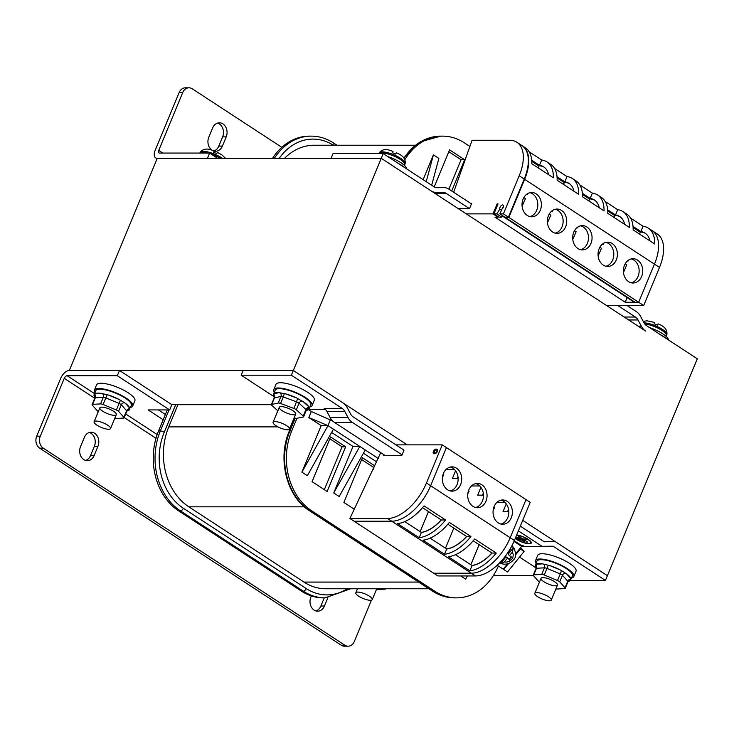 <?xml version="1.0" encoding="UTF-8"?>
<svg xmlns="http://www.w3.org/2000/svg" width="734" height="734" viewBox="0 0 734 734"><rect width="100%" height="100%" fill="white"/><g stroke="black" fill="none" stroke-linecap="round" stroke-linejoin="round"><path stroke-width="1.1" d="M332.731 421.041L311.335 411.508L308.831 417.554L321.189 425.628L301.894 472.164L307.344 475.715L333.438 429.188L378.304 458.502M175.692 404.673L164.242 432.298A56.307 44.847 90 0 0 183.326 508.24A2.964 1.587 123.2 0 1 180.445 510.873L178.646 510.873A59.27 47.205 -90 0 1 158.562 430.931L167.269 409.93M178.646 510.873L301.555 591.182A59.27 47.205 -90 0 0 323.355 597.871L325.144 597.871L350.632 588.769M272.58 158.315A59.27 47.205 -90 0 1 309.409 136.129L311.207 136.129A59.27 47.205 90 0 0 274.378 158.315M324.327 489.651L342.09 446.804L329.832 438.794M373.037 469.705L373.909 467.604L361.66 459.594M448.887 189.143L461.08 159.728L448.823 151.718M345.668 446.804L330.594 436.959L312.069 481.651L327.144 491.496L345.668 446.804L342.09 446.804M469.898 146.442L464.356 142.818A59.27 47.205 90 0 0 442.556 136.129A59.27 47.205 90 0 0 404.929 159.608M296.949 418.288L291.71 430.931A59.27 47.205 90 0 0 311.794 510.873L434.712 591.182A59.27 47.205 90 0 0 456.502 597.871A59.27 47.205 90 0 0 498.368 565.987M423.142 179.665L433.418 154.846L438.868 158.406L431.675 185.234M331.612 432.445L353.008 446.428L333.722 492.954L339.172 496.514L365.266 449.979M363.44 453.236L376.735 461.925M460.732 575.942L465.64 579.154L467.439 575.942M374.854 465.879L362.422 457.75L343.897 502.441L354.293 509.24M451.713 190.978L464.659 159.728L449.584 149.874L434.234 186.904M433.418 154.846L426.225 181.683M308.831 417.554L327.997 425.628L330.502 419.582M321.189 425.628L327.997 425.628L333.438 429.188M353.008 446.428L359.825 446.428L333.722 492.954M301.894 472.164L327.997 425.628M464.659 159.728L461.08 159.728M304.335 506.827L188.831 506.827A59.27 47.205 -90 0 1 168.747 426.885L177.958 404.673M188.831 506.827L303.995 582.08A59.27 47.205 -90 0 0 325.786 588.769L428.922 588.769M284.563 158.315A59.27 47.205 -90 0 1 314.143 145.231L415.279 145.231M617.844 305.546L635.396 317.024A8.891 7.083 -90 0 1 638.02 319.969L641.314 326.162A14.818 11.799 90 0 0 645.681 331.089L381.258 158.315L157.26 158.315L69.317 370.468A8.891 4.771 -56.8 0 0 60.674 378.349L36.7 436.189L40.287 436.189A8.891 7.083 90 0 0 43.297 448.18L344.815 645.195A8.891 7.083 90 0 0 348.081 646.195A8.891 7.083 90 0 0 354.366 641.406L371.459 600.155M493.331 575.685L533.508 575.685M407.196 444.868L293.325 370.468L69.317 370.468L119.495 370.468L117.312 375.725L67.143 375.725A2.964 1.587 123.2 0 0 64.253 378.349L40.287 436.189M627.047 305.546L636.286 311.583A14.818 11.799 90 0 1 640.654 316.51L643.947 322.694A8.891 7.083 -90 0 0 646.571 325.648L697.3 358.798L607.403 575.685L522.718 520.36M308.473 409.636L311.335 411.508M117.312 375.725L169.664 409.93L171.839 404.673L271.397 404.673M471.467 203.887L449.034 189.234A14.818 11.799 90 0 0 443.584 187.555A14.818 11.799 90 0 0 443.308 187.565L437.391 187.73A8.891 7.083 -90 0 1 437.225 187.73A8.891 7.083 -90 0 1 433.959 186.73L383.221 153.58L333.043 153.58L331.08 158.315L381.258 158.315L291.361 375.202L342.099 408.352A8.891 7.083 -90 0 1 344.714 411.306L348.008 417.49A14.818 11.799 90 0 0 352.375 422.417L402.03 454.86M84.346 437.418L80.529 446.621A9.634 7.67 90 0 0 87.337 460.695A9.634 7.67 90 0 0 94.145 455.511L97.952 446.309A9.634 7.67 90 0 0 91.154 432.234A9.634 7.67 90 0 0 84.346 437.418M327.878 597.779L324.465 606.009A9.634 7.67 -90 0 1 317.657 611.193A9.634 7.67 -90 0 1 310.858 597.118L311.344 595.925M348.081 646.195L344.494 646.195A8.891 7.083 -90 0 1 341.227 645.195L39.709 448.18A8.891 7.083 -90 0 1 36.7 436.189M85.548 460.429A9.634 7.67 90 0 0 90.557 455.511L94.374 446.309A9.634 7.67 90 0 0 89.355 432.5M324.254 597.871L320.886 606.009A9.634 7.67 -90 0 1 315.868 610.927M169.664 409.93L148.158 409.93L163.196 419.756M158.388 409.93L165.379 414.499M171.839 404.673L119.495 370.468M281.801 147.314L192.253 88.805A8.891 7.083 90 0 0 188.987 87.805A8.891 7.083 90 0 0 182.702 92.594L158.727 150.424L162.755 153.057M182.702 92.594L179.124 92.594L155.149 150.424A8.891 4.771 -56.8 0 0 155.663 157.865A8.891 4.771 -56.8 0 0 157.26 158.315L207.428 158.315L209.612 153.057L159.434 153.057A2.964 1.587 123.2 0 1 158.902 152.911A2.964 1.587 123.2 0 1 158.727 150.424M212.429 150.415A9.634 7.67 -90 0 1 208.786 137.194L212.603 127.991A9.634 7.67 -90 0 1 219.402 122.807A9.634 7.67 -90 0 1 226.21 136.882L222.393 146.084A9.634 7.67 -90 0 1 215.594 151.268A9.634 7.67 -90 0 1 213.998 151.066M179.124 92.594A8.891 7.083 -90 0 1 185.399 87.805L188.987 87.805M217.613 123.073A9.634 7.67 -90 0 1 222.631 136.882L218.815 146.084A9.634 7.67 -90 0 1 213.998 150.947M209.612 153.057L217.659 158.315M519.553 557.088L535.967 567.813M521.489 546.215L523.92 546.215M570.538 580.42L605.44 580.42L607.403 575.685L555.051 541.481L544.279 541.793L520.323 526.14M543.802 541.481L555.051 541.481M520.81 545.325L522.305 545.16L524.397 546.527L553.097 546.215L605.44 580.42M508.634 563.464L503.552 569.245A2.964 0.468 38.9 0 0 503.359 569.006M503.753 569.501L507.524 571.969L524.085 551.473L523.581 550.821A7.413 1.156 38.9 0 0 520.544 547.738M515.36 538.114A8.891 2.486 -157.5 0 0 528.654 543.444A8.891 2.486 -157.5 0 0 530.581 542.747A8.891 2.486 -157.5 0 0 525.984 538.306A8.891 2.486 -157.5 0 0 516.543 535.251M516.69 537.976L515.791 537.976L520.874 540.71L516.69 537.976M517.975 537.288L517.075 537.288L524.25 541.398L517.975 537.288M519.259 536.609L518.36 536.609L527.627 542.077L523.929 539.655L527.507 539.655L526.462 538.976L522.874 538.976L519.259 536.609M518.36 530.875L542.325 546.527M520.947 545.16L514.25 540.784L520.424 544.821L521.626 546.399L515.754 553.665M515.24 538.407A9.634 2.688 -157.5 0 0 529.177 543.793A9.634 2.688 -157.5 0 0 531.269 543.032A9.634 2.688 -157.5 0 0 526.645 538.417A9.634 2.688 -157.5 0 0 516.663 534.967M530.04 543.233A9.634 2.688 -157.5 0 0 531.324 542.747M530.755 541.499A8.891 2.486 22.5 0 1 530.801 542.224L530.581 542.747M523.929 539.655L524.14 539.132L526.7 539.132M523.003 538.976L523.948 539.591M519.984 540.71L520.177 540.252M523.36 541.398L523.553 540.94M526.737 542.077L526.929 541.619M519.92 548.518A2.964 0.468 -141.1 0 1 520.112 548.748L524.085 551.473M520.314 549.014L515.663 554.766M383.827 454.676L383.533 455.392L401.819 455.392L403.994 450.125L353.265 416.976A8.891 7.083 -90 0 1 350.641 414.031L347.347 407.838A14.818 11.799 90 0 0 342.98 402.911L293.325 370.468L243.147 370.468L241.183 375.202L274.232 396.791M308.757 409.407L325.437 409.407M241.183 375.202L291.361 375.202M352.375 422.417L334.456 422.417A14.818 11.799 -90 0 1 330.08 417.49L326.795 411.306A8.891 7.083 90 0 0 324.171 408.352L342.099 408.352M334.456 422.417L384.919 455.392M383.221 153.58L381.258 158.315L430.913 190.757A14.818 11.799 90 0 0 436.363 192.436A14.818 11.799 90 0 0 436.638 192.427L442.565 192.253A8.891 7.083 -90 0 1 442.721 192.253A8.891 7.083 -90 0 1 445.997 193.262L469.503 208.621L471.687 203.364L470.659 203.364M666.61 338.75A20.745 5.789 -157.5 0 0 659.545 334.135M404.884 167.737A20.745 5.789 -157.5 0 0 399.764 164.214A20.745 5.789 -157.5 0 0 397.819 163.113M507.533 563.831L503.23 569.162L497.239 565.244M513.993 541.398L521.626 546.399M499.726 562.813A10.359 8.597 142.5 0 0 500.79 563.336L501.157 563.574C505.836 565.042 509.91 563.84 513.369 559.969C516.085 557.739 516.296 553.831 514.002 548.234L512.286 545.995A10.377 8.606 142.5 0 0 511.983 545.628M513.461 547.647L512.222 552.252L509.433 555.702L508.231 554.124L513.461 547.647A10.359 8.597 142.5 0 0 511.626 546.316M509.433 555.702L512.882 557.95L510.405 560.51L506.02 556.858L509.479 559.115L511.268 556.895M506.91 554.051L509.717 550.61L511.185 547.151M507.231 558.436L504.441 561.886L500.79 563.336L506.02 556.858M510.68 560.684L509.479 559.115M274.332 392.167A20.745 5.789 22.5 0 1 273.791 389.616A20.745 5.789 22.5 0 1 295.169 392.213A20.745 5.789 22.5 0 1 312.115 405.498A20.745 5.789 22.5 0 1 309.932 406.92M312.115 405.498L314.299 400.241A20.745 5.789 22.5 0 0 297.353 386.956A20.745 5.789 22.5 0 0 275.975 384.359L273.791 389.616M536.068 563.189A20.745 5.789 22.5 0 1 535.526 560.629A20.745 5.789 22.5 0 1 556.904 563.226A20.745 5.789 22.5 0 1 573.85 576.52A20.745 5.789 22.5 0 1 571.658 577.933M573.85 576.52L576.034 571.263A20.745 5.789 22.5 0 0 559.088 557.968A20.745 5.789 22.5 0 0 537.701 555.372L535.526 560.629M94.915 392.69A20.745 5.789 22.5 0 1 94.365 390.139A20.745 5.789 22.5 0 1 115.752 392.736A20.745 5.789 22.5 0 1 132.698 406.03A20.745 5.789 22.5 0 1 130.505 407.443M132.698 406.03L134.873 400.773A20.745 5.789 22.5 0 0 117.926 387.479A20.745 5.789 22.5 0 0 96.549 384.882L94.365 390.139M217.264 152.47L216.805 153.58L213.521 152.222L213.979 151.103M199.859 153.057L200.125 152.406A14.074 3.927 22.5 0 1 208.832 152.186A14.074 3.927 22.5 0 1 222.402 158.315M116.302 414.637A8.891 2.486 -157.5 0 0 109.036 408.939A8.891 2.486 -157.5 0 0 99.87 407.829A8.891 2.486 -157.5 0 0 107.136 413.517A8.891 2.486 -157.5 0 0 116.302 414.637L110.522 428.564A8.891 2.486 -157.5 0 0 103.255 422.867A8.891 2.486 -157.5 0 0 94.099 421.756A8.891 2.486 -157.5 0 0 101.356 427.454A8.891 2.486 -157.5 0 0 110.522 428.564M99.87 407.829L94.099 421.756M376.735 588.769L372.257 599.586A8.891 2.486 -157.5 0 0 364.991 593.889A8.891 2.486 -157.5 0 0 355.825 592.778A8.891 2.486 -157.5 0 0 363.091 598.476A8.891 2.486 -157.5 0 0 372.257 599.586M357.486 588.769L355.825 592.778M657.985 324.006L657.517 325.125L654.233 323.767L654.7 322.648M666.123 336.365L666.848 334.732C667.545 329.933 664.609 326.309 658.04 323.868M668.527 340.007A17.781 4.964 -157.5 0 0 649.581 327.621M557.455 585.126A8.891 2.486 -157.5 0 0 550.188 579.429A8.891 2.486 -157.5 0 0 541.022 578.319A8.891 2.486 -157.5 0 0 548.289 584.016A8.891 2.486 -157.5 0 0 557.455 585.126L551.243 600.109A8.891 2.486 -157.5 0 0 543.977 594.412A8.891 2.486 -157.5 0 0 534.811 593.301A8.891 2.486 -157.5 0 0 542.077 598.999A8.891 2.486 -157.5 0 0 551.243 600.109M541.022 578.319L534.811 593.301M396.25 152.993L395.791 154.112L392.507 152.745L392.965 151.635M378.845 153.58L379.111 152.938A14.074 3.927 22.5 0 1 393.617 154.7A14.074 3.927 22.5 0 1 405.122 163.719C405.819 158.92 402.883 155.296 396.314 152.846M404.397 165.352L405.122 163.719M406.801 168.985A17.781 4.964 -157.5 0 0 387.855 156.608M295.719 414.104A8.891 2.486 -157.5 0 0 295.774 413.774A8.891 2.486 -157.5 0 0 287.911 408.187A8.891 2.486 -157.5 0 0 279.296 407.297A8.891 2.486 -157.5 0 0 279.241 407.627A8.891 2.486 -157.5 0 0 287.104 413.214A8.891 2.486 -157.5 0 0 295.719 414.104L289.508 429.096A8.891 2.486 -157.5 0 0 282.251 423.399A8.891 2.486 -157.5 0 0 273.085 422.279A8.891 2.486 -157.5 0 0 280.342 427.977A8.891 2.486 -157.5 0 0 289.508 429.096M279.296 407.297L273.085 422.279M568.217 581.319A19.267 5.377 22.5 0 0 569.997 580.787L572.483 575.951A19.267 5.377 22.5 0 0 556.748 563.611A19.267 5.377 22.5 0 0 536.893 561.198L535.132 565.951A2.964 2.468 -41.7 0 1 535.857 566.474L535.967 568.511A2.964 0.826 22.5 0 1 536.49 568.281L544.454 567.822A2.964 0.826 22.5 0 1 546.977 568.419L544.252 574.997A2.964 0.826 -157.5 0 0 541.729 574.392L533.765 574.85A2.964 0.826 -157.5 0 0 533.242 575.08A2.964 0.826 -157.5 0 0 533.444 575.612L538.747 581.576A2.964 0.826 -157.5 0 0 539.444 582.145M544.252 574.997L557.519 580.493A2.964 0.826 -157.5 0 1 559.73 581.86L565.033 587.815A2.964 0.826 -157.5 0 1 565.244 588.347A2.964 0.826 -157.5 0 1 564.721 588.576L556.757 589.035A2.964 0.826 -157.5 0 1 555.867 588.952M570.777 580.053L570.869 578.64A19.267 5.377 22.5 0 0 566.602 573.841L560.326 569.979A19.267 5.377 22.5 0 0 549.711 565.575L542.545 563.868A19.267 5.377 22.5 0 0 536.132 564.244L535.187 565.308M536.114 568.006A19.267 5.377 22.5 0 1 535.224 566.373L535.132 565.951M274.149 396.112L274.14 398.03A2.964 0.826 22.5 0 1 274.47 397.819L280.948 396.498A2.964 0.826 22.5 0 1 283.306 396.929L280.581 403.498A2.964 0.826 -157.5 0 0 278.223 403.067L271.745 404.397A2.964 0.826 -157.5 0 0 271.415 404.599A2.964 0.826 -157.5 0 0 271.791 405.306L277.828 410.829M280.581 403.498L293.939 408.462A2.964 0.826 -157.5 0 1 296.343 409.801L303.225 416.095A2.964 0.826 -157.5 0 1 303.592 416.793A2.964 0.826 -157.5 0 1 303.27 416.995L296.793 418.325A2.964 0.826 -157.5 0 1 294.426 417.894L294.187 417.802M273.507 394.176L275.158 390.185A19.267 5.377 22.5 0 1 293.829 392.112A19.267 5.377 22.5 0 1 310.867 404.214A19.267 5.377 22.5 0 1 310.748 404.939L309.097 408.921M306.28 410.324A19.267 5.377 22.5 0 0 308.886 409.26L308.739 406.719A19.267 5.377 22.5 0 0 303.197 401.654L296.371 397.856A19.267 5.377 22.5 0 0 285.682 393.892L278.984 392.653A19.267 5.377 22.5 0 0 273.773 393.727L273.342 395.011L273.883 396.259A19.267 5.377 22.5 0 0 274.323 396.92M271.745 404.397L274.47 397.819A2.964 2.633 78.4 0 0 273.534 394.112L273.342 395.011M284.342 393.589L283.306 396.929L296.664 401.893A2.964 0.826 22.5 0 1 299.068 403.232L305.95 409.517A2.964 0.826 22.5 0 1 306.317 410.223L307.812 408.866A2.964 2.633 -101.6 0 1 309.087 408.957L309.161 408.324M127.065 410.829A19.267 5.377 22.5 0 0 128.845 410.297L131.331 405.462A19.267 5.377 22.5 0 0 115.596 393.121A19.267 5.377 22.5 0 0 95.741 390.708L93.98 395.452A2.964 2.468 -41.7 0 1 94.704 395.984L94.805 398.021A2.964 0.826 22.5 0 1 95.337 397.791L103.292 397.333A2.964 0.826 22.5 0 1 105.824 397.929L103.099 404.498A2.964 0.826 -157.5 0 0 100.567 403.902L92.612 404.361A2.964 0.826 -157.5 0 0 92.08 404.59A2.964 0.826 -157.5 0 0 92.291 405.122L97.594 411.077A2.964 0.826 -157.5 0 0 98.283 411.646M103.099 404.498L116.367 410.003A2.964 0.826 -157.5 0 1 118.578 411.37L123.881 417.325A2.964 0.826 -157.5 0 1 124.092 417.857A2.964 0.826 -157.5 0 1 123.569 418.086L115.605 418.545A2.964 0.826 -157.5 0 1 114.715 418.463M129.624 409.563L129.716 408.15A19.267 5.377 22.5 0 0 125.441 403.351L119.174 399.489A19.267 5.377 22.5 0 0 108.559 395.085L101.384 393.378A19.267 5.377 22.5 0 0 94.97 393.754L94.035 394.809M94.961 397.516A19.267 5.377 22.5 0 1 94.071 395.883L93.98 395.452M376.441 589.475A2.964 0.826 -157.5 0 0 377.331 589.558L385.295 589.099A2.964 0.826 -157.5 0 0 385.818 588.87A2.964 0.826 -157.5 0 0 385.836 588.769L385.818 588.87M380.726 452.649L349.916 518.479L354.1 521.223L391.736 521.223L354.1 521.223L433.666 573.208L471.301 573.208A40.012 21.46 123.2 0 0 510.203 537.719A40.012 21.46 123.2 0 1 471.301 573.208L433.666 573.208L437.859 575.942L475.485 575.942A40.012 21.46 123.2 0 0 514.387 540.453L530.196 502.331L526.003 499.597L510.203 537.719L526.003 499.597L442.253 444.868L395.947 444.868M507.533 511.726L508.552 509.286M434.069 453.814A2.67 1.431 123.2 0 1 433.583 453.676A2.67 1.431 123.2 0 1 433.62 451.043A2.67 1.431 123.2 0 1 436.024 449.08A2.67 1.431 123.2 0 1 436.501 449.208A2.67 1.431 123.2 0 1 436.473 451.841A2.67 1.431 123.2 0 1 434.069 453.814M349.916 518.479L387.543 518.479A40.012 21.46 -56.8 0 0 426.454 482.99L442.253 444.868M420.151 531.636L428.472 511.561M443.134 474.274L443.758 474.678L442.464 477.311M454.41 469.421L446.098 469.421M455.594 470.778L452.337 478.623L458.135 478.623M441.226 519.892A34.085 18.277 123.2 0 1 421.279 532.379M506.258 503.891L503.01 511.726L508.809 511.726M483.293 493.184L482.467 495.175M480.926 487.339L477.678 495.175L483.477 495.175M457.961 476.623L457.126 478.623M491.899 553.005A34.085 18.277 123.2 0 1 471.953 565.483M466.567 536.453A34.085 18.277 123.2 0 1 446.611 548.931M514.387 540.453L430.638 485.724A40.012 21.46 123.2 0 1 391.736 521.223A40.012 21.46 -56.8 0 0 430.638 485.724L446.437 447.612L430.638 485.724L426.454 482.99M467.815 493.743L469.099 491.229L468.476 490.826M479.752 485.972L471.439 485.972M445.483 548.197L453.805 528.113M493.156 510.295L494.432 507.79L493.808 507.377M505.084 502.533L496.771 502.533M470.824 564.749L479.146 544.674M501.505 210.153L499.845 209.071L496.771 213.878L493.909 213.878L498.047 203.887L497.147 203.887L497.854 204.355M466.301 213.878L493.009 213.878L497.147 203.887M519.204 175.765L503.405 213.878L508.423 217.163L524.232 179.041L519.204 175.765A40.012 21.46 -56.8 0 0 516.892 142.268A40.012 21.46 -56.8 0 0 509.717 140.267L472.09 140.267L453.649 192.244M503.405 213.878L499.817 213.878L501.992 209.071A2.67 1.431 123.2 0 0 503.102 205.08A2.67 1.431 123.2 0 0 500.753 206.107A2.67 1.431 123.2 0 0 499.845 209.071M458.255 208.621L469.503 208.621M493.909 213.878L498.927 217.163L501.799 217.163L496.771 213.878M493.009 213.878L498.037 217.163L498.221 216.704M503.065 215.998A7.413 3.973 -56.8 0 0 503.937 217.071L633.754 301.894A7.413 3.973 -56.8 0 0 635.084 302.261L638.663 302.261L654.462 264.139L638.663 302.261L625.221 302.261L494.991 217.163L498.037 217.163M503.937 217.071A7.413 3.973 -56.8 0 0 505.267 217.438L508.846 217.438L643.69 305.546L606.596 305.546M499.817 213.878L504.845 217.163L508.423 217.163M502.698 215.759L501.799 217.163M524.232 179.041A40.012 21.46 -56.8 0 0 521.92 145.552L516.892 142.268M630.552 218.081L643.03 226.237A40.012 21.46 123.2 0 1 648.287 228.118L652.159 230.65A40.012 21.46 123.2 0 1 654.462 264.139A40.012 21.46 -56.8 0 0 652.159 230.65L657.187 233.935A40.012 21.46 123.2 0 1 659.49 267.424L643.69 305.546M522.103 206.144L525.443 198.639L523.837 197.584M625.221 302.261L627.166 297.582M625.175 263.8L626.79 264.855L623.46 272.479M639.901 231.999A34.085 18.277 123.2 0 1 645.507 233.403M628.827 259.928L628.423 260.909L627.497 260.909M639.543 234.091L640.305 232.256L633.112 227.558M628.423 260.909L627.909 260.57M599.843 247.248L601.458 248.303L598.127 255.927M614.56 215.438A34.085 18.277 123.2 0 1 620.166 216.851M603.495 243.376L603.091 244.358L602.164 244.358M614.202 217.539L614.964 215.704L607.77 211.007M603.091 244.358L602.568 244.018M574.511 230.696L576.117 231.751L572.786 239.376M589.228 198.886A34.085 18.277 123.2 0 1 594.834 200.29M578.163 226.824L577.75 227.806L576.832 227.806M588.87 200.978L589.631 199.153L582.438 194.446M577.75 227.806L577.236 227.467M549.17 214.135L550.784 215.19L547.454 222.815M563.895 182.335A34.085 18.277 123.2 0 1 569.501 183.739M552.821 210.263L552.418 211.245L551.491 211.245M563.538 184.427L564.299 182.592L557.106 177.894M552.418 211.245L551.904 210.915M527.489 193.712L527.085 194.693L526.159 194.693M538.196 167.875L538.958 166.04L531.765 161.342M538.554 165.774A34.085 18.277 123.2 0 1 544.16 167.187M527.085 194.693L526.562 194.354M450.254 490.945A12.148 9.68 90 0 0 457.053 484.614A12.148 9.68 90 0 0 450.254 467.063M475.595 507.497A12.148 9.68 90 0 0 482.385 501.166A12.148 9.68 90 0 0 475.595 483.623M500.927 524.058A12.148 9.68 90 0 0 507.726 517.727A12.148 9.68 90 0 0 500.927 500.175M441.336 519.966A34.085 18.277 123.2 0 1 421.38 532.444L419.197 537.719L397.626 523.636A40.012 21.46 -56.8 0 0 424.023 505.873L445.584 519.966L441.336 519.966L422.527 507.671M404.792 521.599L421.38 532.444M466.668 536.517A34.085 18.277 123.2 0 1 446.722 548.995L444.529 554.28L422.967 540.187A40.012 21.46 -56.8 0 0 449.355 522.424L470.925 536.517L466.668 536.517L447.859 524.232M430.124 538.16L446.722 548.995M492.009 553.069A34.085 18.277 123.2 0 1 472.054 565.556L469.87 570.832L448.3 556.739A40.012 21.46 -56.8 0 0 474.696 538.985L496.257 553.069L492.009 553.069L473.191 540.784M455.456 554.711L472.054 565.556M419.197 537.719A40.012 21.46 -56.8 0 0 445.584 519.966M444.529 554.28A40.012 21.46 -56.8 0 0 470.925 536.517M469.87 570.832A40.012 21.46 -56.8 0 0 496.257 553.069M460.631 484.614A12.148 9.68 90 0 0 452.052 466.852A12.148 9.68 90 0 0 443.464 473.393A12.148 9.68 90 0 0 452.052 491.156A12.148 9.68 90 0 0 460.631 484.614M485.972 501.166A12.148 9.68 90 0 0 477.384 483.412A12.148 9.68 90 0 0 468.806 489.954A12.148 9.68 90 0 0 477.384 507.708A12.148 9.68 90 0 0 485.972 501.166M511.304 517.727A12.148 9.68 90 0 0 502.726 499.964A12.148 9.68 90 0 0 494.138 506.506A12.148 9.68 90 0 0 502.726 524.269A12.148 9.68 90 0 0 511.304 517.727M436.813 449.346A2.367 1.275 123.2 0 1 437.235 449.456A2.367 1.275 123.2 0 1 437.207 451.795A2.367 1.275 123.2 0 1 435.069 453.548A2.367 1.275 123.2 0 1 434.647 453.428A2.367 1.275 123.2 0 1 434.675 451.089A2.367 1.275 123.2 0 1 436.813 449.346M631.258 282.81A12.148 9.68 90 0 0 638.057 276.47A12.148 9.68 90 0 0 631.258 258.928M605.926 266.249A12.148 9.68 90 0 0 612.716 259.919A12.148 9.68 90 0 0 605.926 242.367M580.594 249.698A12.148 9.68 90 0 0 587.384 243.367A12.148 9.68 90 0 0 580.594 225.815M555.253 233.146A12.148 9.68 90 0 0 562.051 226.815A12.148 9.68 90 0 0 555.253 209.263M529.92 216.585A12.148 9.68 90 0 0 536.71 210.254A12.148 9.68 90 0 0 529.92 192.703M508.846 217.438L524.645 179.316A40.012 21.46 -56.8 0 0 522.342 145.827A40.012 21.46 -56.8 0 0 522.131 145.69M650.003 240.926A34.085 18.277 -56.8 0 0 645.039 233.082A34.085 18.277 -56.8 0 0 640.846 231.522L633.029 226.411M624.671 224.375A34.085 18.277 -56.8 0 0 619.707 216.53A34.085 18.277 -56.8 0 0 615.505 214.961L607.697 209.86M599.329 207.814A34.085 18.277 -56.8 0 0 594.375 199.969A34.085 18.277 -56.8 0 0 590.173 198.409L582.356 193.299M573.997 191.262A34.085 18.277 -56.8 0 0 569.034 183.417A34.085 18.277 -56.8 0 0 564.841 181.858L557.023 176.747M548.665 174.71A34.085 18.277 -56.8 0 0 543.701 166.866A34.085 18.277 -56.8 0 0 539.499 165.297L531.691 160.195M648.287 228.118A40.012 21.46 123.2 0 1 654.7 244L633.139 229.907A40.012 21.46 123.2 0 0 626.717 214.025L622.946 211.566A40.012 21.46 123.2 0 1 629.368 227.439L607.798 213.355A40.012 21.46 123.2 0 0 601.385 197.474L597.614 195.005A40.012 21.46 123.2 0 1 604.036 210.887L582.466 196.795A40.012 21.46 123.2 0 0 576.043 180.922L572.281 178.454A40.012 21.46 123.2 0 1 578.695 194.336L557.134 180.243A40.012 21.46 123.2 0 0 550.711 164.361L546.94 161.902A40.012 21.46 123.2 0 1 553.363 177.784L531.792 163.691A40.012 21.46 123.2 0 0 525.379 147.809L522.342 145.827M605.211 201.529L617.698 209.685A40.012 21.46 123.2 0 1 622.946 211.566M579.878 184.968L592.366 193.134A40.012 21.46 123.2 0 1 597.614 195.005M554.537 168.416L567.024 176.573A40.012 21.46 123.2 0 1 572.281 178.454M529.205 151.865L541.692 160.021A40.012 21.46 123.2 0 1 546.94 161.902M624.469 265.258A12.148 9.68 90 0 0 633.057 283.012A12.148 9.68 90 0 0 641.635 276.47A12.148 9.68 90 0 0 633.057 258.717A12.148 9.68 90 0 0 624.469 265.258M599.137 248.698A12.148 9.68 90 0 0 607.715 266.46A12.148 9.68 90 0 0 616.303 259.919A12.148 9.68 90 0 0 607.715 242.156A12.148 9.68 90 0 0 599.137 248.698M573.795 232.146A12.148 9.68 90 0 0 582.383 249.909A12.148 9.68 90 0 0 590.971 243.367A12.148 9.68 90 0 0 582.383 225.604A12.148 9.68 90 0 0 573.795 232.146M548.463 215.594A12.148 9.68 90 0 0 557.042 233.357A12.148 9.68 90 0 0 565.63 226.815A12.148 9.68 90 0 0 557.042 209.052A12.148 9.68 90 0 0 548.463 215.594M523.122 199.042A12.148 9.68 90 0 0 531.71 216.796A12.148 9.68 90 0 0 540.297 210.254A12.148 9.68 90 0 0 531.71 192.501A12.148 9.68 90 0 0 523.122 199.042M640.846 231.522L643.03 226.237M615.505 214.961L617.698 209.685M590.173 198.409L592.366 193.134M564.841 181.858L567.024 176.573M539.499 165.297L541.692 160.021M503.487 206.566A2.367 1.275 -56.8 0 0 502.139 208.942M183.326 508.24L306.234 588.549A56.307 44.847 90 0 0 347.301 588.769M333.355 145.231A56.307 44.847 90 0 0 279.25 158.315M404.021 158.186A59.27 47.205 -90 0 1 440.767 136.129L442.556 136.129M456.502 597.871L454.713 597.871A59.27 47.205 -90 0 1 432.913 591.182L310.005 510.873A59.27 47.205 -90 0 1 289.921 430.931L295.224 418.151M454.713 597.871C446.795 597.834 439.354 595.549 432.381 591.035A2.964 1.587 -56.8 0 0 432.913 591.182L434.712 591.182M432.381 591.035L309.473 510.726A2.964 1.587 -56.8 0 0 310.005 510.873L311.794 510.873M309.473 510.726C286.627 496.624 277.168 458.732 289.279 431.161A2.964 0.826 22.5 0 1 289.921 430.931L291.71 430.931M169.059 409.93L160.361 430.931A59.27 47.205 90 0 0 180.445 510.873L303.353 591.182A59.27 47.205 90 0 0 325.144 597.871M306.234 588.549A2.964 1.587 123.2 0 1 303.353 591.182L301.555 591.182M333.786 145.231A2.964 1.587 -56.8 0 0 333.53 142.965C326.557 138.451 319.116 136.166 311.207 136.129M164.242 432.298A2.964 0.826 -157.5 0 0 160.361 430.931L158.562 430.931M291.049 426.885L290.425 426.885M277.993 426.885L168.747 426.885M418.674 582.08L303.995 582.08M156.003 438.299L124.22 417.536M94.714 398.25L64.253 378.349M97.952 446.309L94.374 446.309M94.145 455.511L90.557 455.511M324.465 606.009L320.886 606.009M344.815 645.195L341.227 645.195M39.709 448.18L43.297 448.18M157.186 434.565L125.697 413.985M94.53 393.626L67.143 375.725M222.393 146.084L218.815 146.084M226.21 136.882L222.631 136.882M520.112 548.748L515.727 554.179M508.047 563.675L503.552 569.245M348.008 417.49L330.08 417.49M326.795 411.306L344.714 411.306M641.314 326.162L638.149 326.162M624.148 317.024L635.396 317.024M628.671 319.969L638.02 319.969M434.748 193.262L445.997 193.262M443.308 187.565L435.831 187.565M514.002 548.234A10.377 8.606 142.5 0 0 511.662 546.252M512.607 557.776A6.523 5.404 142.5 0 0 512.222 552.252M509.717 550.61A6.523 5.404 142.5 0 0 509.24 550.5M504.441 561.886A6.523 5.404 142.5 0 0 510.405 560.51M220.347 158.315A14.074 3.927 -157.5 0 0 211.19 154.085M207.667 153.057A14.074 3.927 -157.5 0 0 199.978 153.057M644.021 322.85A14.074 3.927 22.5 0 1 659.169 327.492A14.074 3.927 22.5 0 1 666.848 334.732M666.417 335.787A14.074 3.927 -157.5 0 0 659.481 328.942A14.074 3.927 -157.5 0 0 644.755 323.96M404.682 164.765A14.074 3.927 -157.5 0 0 393.984 156.085A14.074 3.927 -157.5 0 0 378.964 153.58M536.132 564.244L542.545 563.868M536.15 567.4L535.224 566.373M569.997 580.787L568.621 580.86M566.602 573.841L570.869 578.64M549.711 565.575L560.326 569.979M533.765 574.85L536.49 568.281A2.964 2.468 86.7 0 0 535.719 564.547M541.729 574.392L544.454 567.822A2.964 2.468 86.7 0 0 543.692 564.097M561.583 570.694L560.244 573.924L546.977 568.419L548.316 565.198M557.519 580.493L560.244 573.924A2.964 0.826 22.5 0 1 562.455 575.282A2.964 2.468 138.3 0 1 565.63 573.19M565.033 587.815L567.758 581.245L562.455 575.282L559.73 581.86M570.373 580.557A2.964 2.468 -93.3 0 0 569.483 580.41L567.969 581.778A2.964 0.826 22.5 0 0 567.758 581.245A2.964 2.468 138.3 0 1 570.942 579.154M273.773 393.727L278.984 392.653M308.886 409.26L306.592 409.728M303.197 401.654L308.739 406.719M285.682 393.892L296.371 397.856M278.223 403.067L280.948 396.498A2.964 2.633 78.4 0 0 280.021 392.791M293.939 408.462L297.692 398.553M296.343 409.801L299.068 403.232A2.964 2.257 132.5 0 1 302.105 401.003M308.996 407.287A2.964 2.257 132.5 0 0 305.95 409.517L303.225 416.095M94.97 393.754L101.384 393.378M94.989 396.911L94.071 395.883M128.845 410.297L127.468 410.37M125.441 403.351L129.716 408.15M108.559 395.085L119.174 399.489M92.612 404.361L95.337 397.791A2.964 2.468 86.7 0 0 94.567 394.057M100.567 403.902L103.292 397.333A2.964 2.468 86.7 0 0 102.531 393.608M120.422 400.204L119.092 403.425L105.824 397.929L107.164 394.708M116.367 410.003L119.092 403.425A2.964 0.826 22.5 0 1 121.303 404.792A2.964 2.468 138.3 0 1 124.468 402.7M123.881 417.325L126.606 410.746L121.303 404.792L118.578 411.37M129.212 410.058A2.964 2.468 -93.3 0 0 128.331 409.921L126.817 411.288A2.964 0.826 22.5 0 0 126.606 410.746A2.964 2.468 138.3 0 1 129.79 408.654M387.543 518.479L475.485 575.942M659.49 267.424L524.645 179.316M505.267 217.438L635.084 302.261M403.746 157.865L420.215 141.873L440.767 136.129M289.279 431.161L294.738 418.004M336.989 145.231L333.53 142.965M157.058 158.783L155.663 157.865M436.363 192.436L433.482 192.436M443.584 187.555L435.812 187.555M200.125 152.406C203.024 148.525 207.667 148.039 214.044 150.956M225.503 158.315L221.842 154.856L217.328 152.323M643.278 321.437L646.966 320.776L654.756 322.501M379.111 152.938C382.01 149.048 386.653 148.571 393.029 151.488M567.969 581.778L565.244 588.347M535.967 568.511L533.242 575.08M306.317 410.223L303.592 416.793M274.14 398.03L271.415 404.599M126.817 411.288L124.092 417.857M94.805 398.021L92.08 404.59"/></g></svg>
